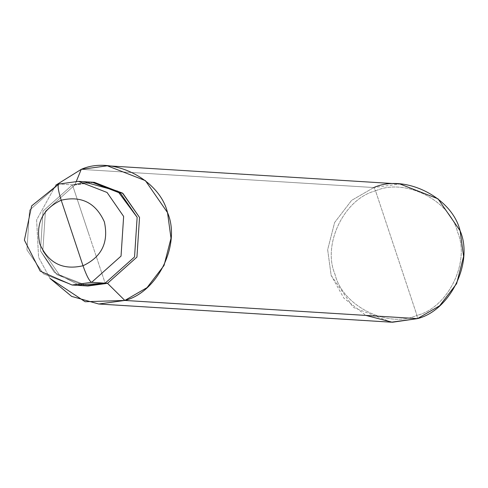 <?xml version="1.0" encoding="UTF-8"?>
<svg xmlns="http://www.w3.org/2000/svg" width="488" height="488" viewBox="0 0 488 488"><rect width="100%" height="100%" fill="white"/><g stroke="black" fill="none" stroke-linecap="round" stroke-linejoin="round"><path stroke-width="0.37" stroke-dasharray="2.44 1.83" d="M93.202 182.28L74.823 185.013L72.444 184.867L105.146 283.174L72.444 184.867L43.035 211.097L40.437 250.759L57.011 274.72L85.571 285.846L57.011 274.72L40.437 250.759L43.035 211.097L72.444 184.867L43.035 211.097L40.437 250.759L54.4 272.463L78.849 284.968L54.4 272.463L40.437 250.759L43.035 211.097L72.444 184.867L92.012 182.189L72.444 184.867L88.792 234.02L72.444 184.867L58.932 184.025L72.444 184.867L85.229 182.225L72.444 184.867L74.823 185.013L94.397 182.335M72.065 285.01L43.505 273.884L26.931 249.917L29.53 210.255L58.932 184.025L29.53 210.255L26.931 249.917L43.505 273.884L72.065 285.01M391.333 322.19L353.257 307.361L331.151 275.403L327.655 249.71L334.622 222.522L351.622 200.367L373.826 187.544L81.234 169.366L373.826 187.544L375.553 190.863C344.321 198.567 322.025 244.47 335.012 274.329C342.521 306.08 387.594 328.662 416.972 315.388L375.553 190.863C404.93 177.589 450.003 200.171 457.512 231.922C470.499 261.781 448.204 307.678 416.972 315.388L417.429 318.621L416.972 315.388C448.204 307.678 470.499 261.781 457.512 231.922C450.003 200.171 404.93 177.589 375.553 190.863L416.972 315.388C387.594 328.662 342.521 306.08 335.012 274.329C322.025 244.47 344.321 198.567 375.553 190.863L373.826 187.544L399.922 183.982M87.956 285.992L59.396 274.872L42.822 250.905L45.421 211.243L74.823 185.013L76.36 181.261L74.823 185.013L45.421 211.243L42.822 250.905L59.39 274.866L87.931 285.992M49.996 278.404L38.564 257.219L36.618 219.929L55.791 185.172L36.618 219.929L38.564 257.219L49.996 278.404M373.826 187.544L351.622 200.367L334.622 222.522L327.655 249.71L331.151 275.403L343.851 298.137L365.878 315.419"/><path stroke-width="0.73" d="M78.849 284.968L105.146 283.174L91.64 282.332C89.377 281.173 86.498 275.647 83.009 265.753L61.207 200.214C81.343 195.566 95.721 202.77 104.347 221.82C108.867 242.292 101.754 256.938 83.009 265.753C101.754 256.938 108.867 242.292 104.347 221.82C95.721 202.77 81.343 195.566 61.207 200.214C58.121 190.344 57.364 184.946 58.932 184.025L78.507 181.353L107.067 192.473L123.641 216.44L121.042 256.102L91.64 282.332L121.042 256.102L123.641 216.44L107.067 192.473L78.507 181.353L58.932 184.025C57.364 184.946 58.121 190.344 61.207 200.214L83.009 265.753C62.873 270.395 48.495 263.191 39.87 244.14C35.349 223.669 42.462 209.029 61.207 200.214C42.462 209.029 35.349 223.669 39.87 244.14C48.495 263.191 62.873 270.395 83.009 265.753C86.498 275.647 89.377 281.173 91.64 282.332L72.065 285.01L91.64 282.332L105.146 283.174L134.548 256.938L137.146 217.282L117.718 191.168L85.229 182.225L117.718 191.168L137.146 217.282L134.548 256.938L105.146 283.174L85.571 285.846L105.146 283.174L134.548 256.938L137.146 217.282L120.573 193.315L92.012 182.189L120.573 193.315L137.146 217.282L134.548 256.938L105.146 283.174L78.849 284.968M107.329 165.798L399.922 183.982L437.998 198.811L460.105 230.769L463.6 256.462L456.634 283.65L439.633 305.805L417.429 318.621L124.837 300.443L147.041 287.627L164.041 265.466L171.007 238.278L167.512 212.585L145.406 180.633L107.329 165.798L81.234 169.366L76.36 181.261L81.234 169.366C112.161 155.391 159.606 179.163 167.512 212.585C181.182 244.012 157.709 292.33 124.837 300.443L107.525 283.321L87.956 285.992L72.065 285.01L40.23 271.169L24.4 240.145L31.653 205.881L58.725 184.055L78.507 181.353L94.397 182.335L122.958 193.461L139.531 217.428L136.933 257.091L107.525 283.321L105.146 283.174L107.525 283.321L136.933 257.091L139.531 217.428L122.47 193.077L93.202 182.28M87.931 285.992L107.525 283.321L124.837 300.443L417.429 318.621C450.302 310.514 473.769 262.196 460.105 230.769C452.199 197.347 404.747 173.576 373.826 187.544M124.837 300.443L85.126 301.736L49.996 278.404L71.657 296.405L98.741 304.006L124.837 300.443M55.791 185.172L81.234 169.366L55.791 185.172M365.878 315.419L392.395 322.251L417.429 318.621L391.333 322.19L98.741 304.006"/></g></svg>
